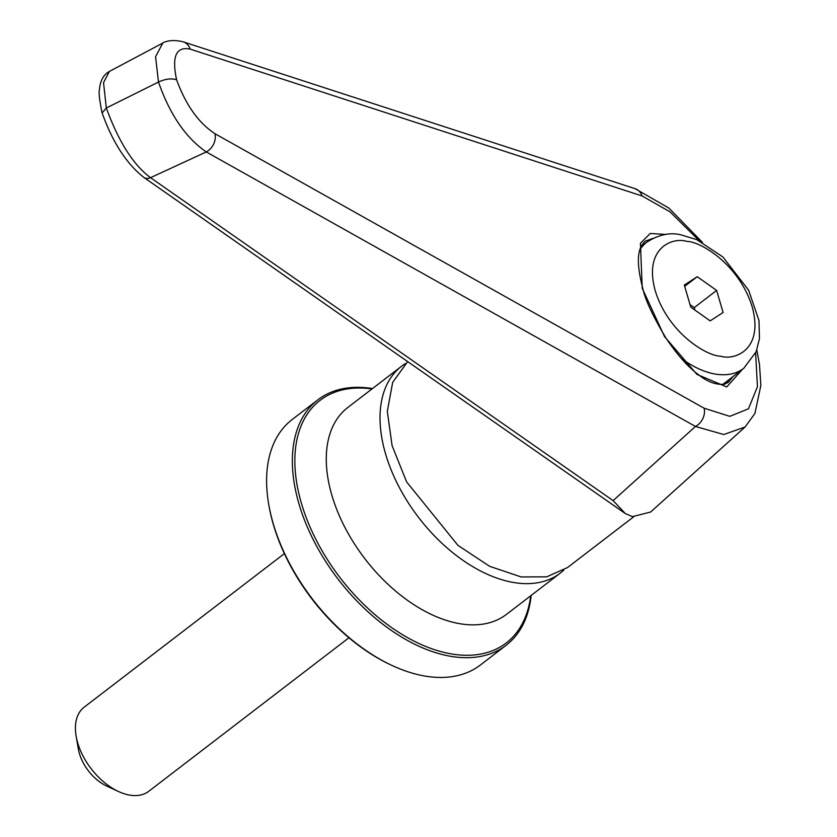 <?xml version="1.0" encoding="UTF-8"?>
<svg xmlns="http://www.w3.org/2000/svg" width="837" height="837" viewBox="0 0 837 837"><rect width="100%" height="100%" fill="white"/><g stroke="black" fill="none" stroke-linecap="round" stroke-linejoin="round"><path stroke-width="1.26" d="M530.689 595.808A152.899 92.091 -127.5 0 1 451.865 654A152.899 92.091 -127.5 0 1 301.791 504.585A152.899 92.091 -127.5 0 1 372.005 388.933M284.36 553.623L84.181 707.171A53.034 31.942 52.5 0 0 76.157 736.298A53.034 31.942 52.5 0 0 118.53 791.53A53.034 31.942 52.5 0 0 129.881 795.15A53.034 31.942 52.5 0 0 148.735 791.321L348.914 637.773M76.157 736.298L78.396 749.199A35.353 21.291 52.5 0 0 106.644 786.027L118.53 791.53M268.74 504.491L268.97 505.789A152.899 92.091 52.5 0 0 391.13 665.038L392.312 665.593A154.667 93.148 -127.5 0 1 268.74 504.491A154.667 93.148 -127.5 0 1 292.155 419.546L317.903 399.793A154.667 93.148 -127.5 0 1 372.475 388.567M531.16 595.442A154.667 93.148 -127.5 0 1 506.176 645.233L480.428 664.986A154.667 93.148 -127.5 0 1 425.437 676.15A154.667 93.148 -127.5 0 1 392.312 665.593M506.176 645.233A154.667 93.148 -127.5 0 1 451.195 656.396A154.667 93.148 -127.5 0 1 314.576 542.292A154.667 93.148 -127.5 0 1 317.903 399.793M563.772 570.143A130.363 78.511 -127.5 0 1 560.246 573.136A130.363 78.511 -127.5 0 1 513.897 582.542A130.363 78.511 -127.5 0 1 398.747 486.36A130.363 78.511 -127.5 0 1 401.561 366.261A130.363 78.511 -127.5 0 1 405.359 363.624M733.045 376.535L728.42 382.31L724.361 384.235C715.959 384.999 707.38 381.86 698.633 374.809C688.119 367.108 677.206 354.815 665.875 337.928C652.975 316.292 645.317 299.96 642.921 288.953A4.415 1.915 163.7 0 0 642.22 288.252L664.515 336.547L696.918 374.38L726.757 386.966L742.356 369.389M725.438 383.911A81.315 48.975 52.5 0 0 728.274 380.197M407.671 361.605L392.679 382.363L387.311 411.354L392.103 445.671L406.594 481.85L457.944 545.368L489.635 566.314L521.179 576.955L546.728 576.829L567.517 567.549L633.693 516.795M645.201 241.192L652.923 238.346M176.597 79.777C171.439 78.113 165.402 78.877 158.486 82.057C169.859 114.543 185.783 137.843 206.268 151.936A14.145 10.818 -60.7 0 0 214.942 133.7C198.589 122.966 185.814 104.991 176.597 79.777C171.616 56.445 176.147 46.223 190.198 49.111L642.073 195.952L670.008 211.834L699.313 240.826M702.505 242.437L668.868 208.057L635.116 188.691L183.24 41.85C168.206 38.073 161.196 43.984 162.807 43.053L155.567 56.728L158.486 82.057L106.33 108.004C118.645 141.756 133.376 164.983 150.545 177.685L206.268 151.936L695.474 426.462A14.145 10.818 -60.7 0 0 704.147 408.226L214.942 133.7M613.102 500.61L695.474 426.462L723.764 434.529L745.056 427.016L650.621 512.024L632.437 516.628L625.323 513.552L143.828 177.402A8.841 7.031 -55.1 0 0 150.545 177.685L613.102 500.61L625.323 513.552M635.116 188.691A14.145 11.854 108 0 1 642.073 195.952M183.24 41.85A14.145 11.854 108 0 1 190.198 49.111M102.083 112.869C99.467 100.011 98.588 92.311 99.446 89.768C100.084 80.969 103.39 74.859 109.365 71.448L103.526 82.696L106.33 108.004L102.124 112.974C112.556 142.206 126.46 163.686 143.828 177.402M723.095 312.504L716.639 290.429L697.252 276.702L684.321 285.072L690.776 307.148L710.163 320.874L723.095 312.504M716.639 290.429L694.239 307.597L690.044 304.626M684.697 286.338L697.252 276.702M694.982 310.129L694.239 307.597M401.561 366.261L347.815 407.483A130.363 78.511 52.5 0 0 345.011 527.592A130.363 78.511 52.5 0 0 460.151 623.764A130.363 78.511 52.5 0 0 506.5 614.358L560.246 573.136M722.634 384.528L743.727 368.343A79.546 47.908 -127.5 0 1 715.447 374.087A79.546 47.908 -127.5 0 1 681.077 358.142M686.926 241.412C700.433 241.454 739.102 264.251 752.181 306.823C763.94 349.186 735.336 360.82 720.49 356.164C706.983 356.123 668.313 333.325 655.235 290.753C643.475 248.39 672.08 236.756 686.926 241.412M639.928 249.75A79.546 47.908 -127.5 0 1 646.896 242.113L641.121 246.549M755.612 353.057L757.454 386.715L748.435 408.833L729.801 416.345L704.147 408.226M665.792 234.444L650.286 233.471L640.431 243.253L642.22 288.252M743.727 368.343L756.209 351.666L759.473 338.514L758.981 320.55L748.613 290.188L722.844 256.917L696.698 239.623L680.701 234.778C669.893 232.215 658.625 234.663 646.896 242.113M642.921 288.953C633.421 252.722 641.163 245.565 645.212 241.182M756.805 350.107L759.504 364.524L760.843 385.501L754.911 413.499L745.056 427.016M162.796 43.053L109.354 71.448"/></g></svg>
